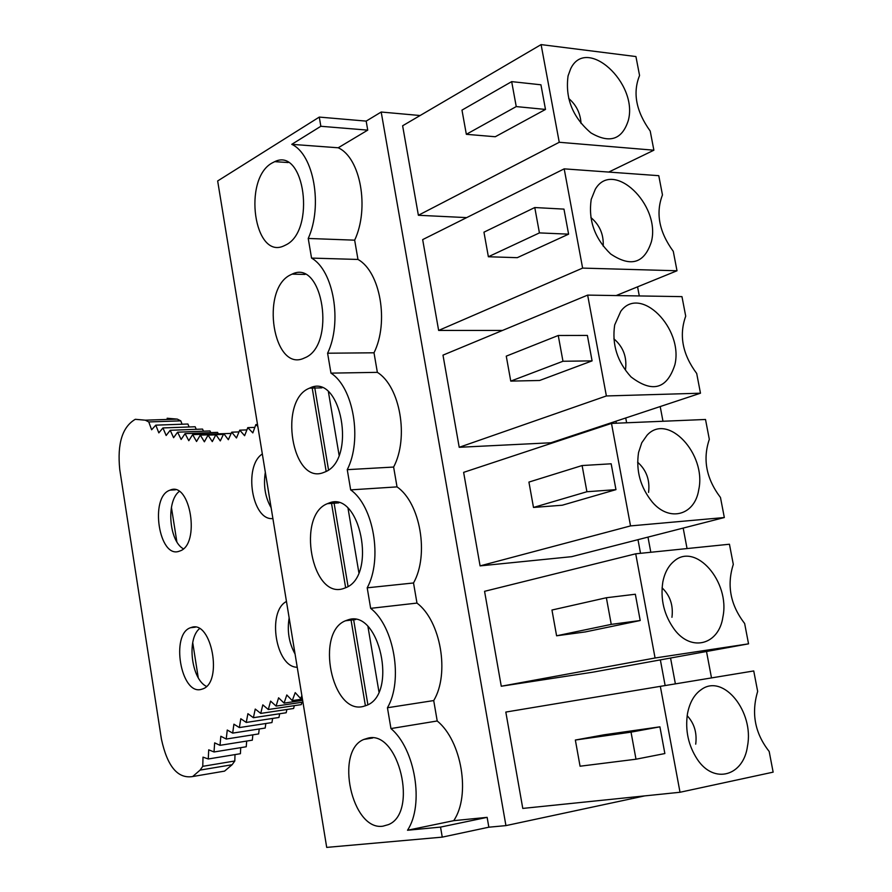 <?xml version="1.0" encoding="UTF-8"?>
<svg xmlns="http://www.w3.org/2000/svg" width="892" height="892" viewBox="0 0 892 892"><rect width="100%" height="100%" fill="white"/><g stroke="black" fill="none" stroke-linecap="round" stroke-linejoin="round"><path stroke-width="1.34" d="M541.098 44.6L559.251 142.274L418.381 215.273L402.627 125.772L541.098 44.6L635.929 56.553L639.564 75.508C632.528 92.846 636.074 111.366 650.212 131.068L653.881 150.202L608.745 172.067M677.006 270.767L582.621 268.102L564.19 168.856L658.775 175.679L662.466 194.924C655.508 213.132 659.11 231.931 673.282 251.343L677.006 270.767L616.127 295.575M587.65 295.107L681.967 296.635L685.714 316.181C678.845 335.28 682.514 354.369 696.697 373.469L700.476 393.205L550.933 442.767L459.213 447.293L442.99 355.139L587.65 295.107L606.382 395.959L700.476 393.205M630.533 525.912L611.488 423.41L705.516 419.474L709.318 439.321C702.55 459.335 706.274 478.725 720.48 497.502L724.326 517.538L571.638 556.675L480.086 565.885L630.533 525.912L724.326 517.538M635.717 553.809L729.444 544.231L733.302 564.391C726.634 585.342 730.414 605.044 744.642 623.486L748.544 643.846L592.645 672.211L501.271 686.238L484.568 591.318L635.717 553.809L655.074 657.995L748.544 643.846M660.336 686.349L753.74 670.951L757.665 691.423C751.097 713.344 754.933 733.358 769.183 751.465L773.141 772.149L680.016 792.263L660.336 686.349L505.82 712.061L522.779 808.42L680.016 792.263M559.251 142.274L653.881 150.202M628.336 120.364C622.181 139.676 609.704 143.857 590.917 132.897C572.686 117.32 565.071 98.31 568.07 75.887L570.657 68.807C586.345 35.457 638.404 83.112 628.336 120.364M651.428 241.62C644.414 263.408 630.811 267.522 610.619 253.941C594.696 238.499 588.218 220.324 591.195 199.429L595.298 189.249C612.916 158.91 660.883 204.681 651.428 241.62M674.887 364.761C666.993 389.102 652.387 393.171 631.057 376.948C617.264 361.806 611.812 344.479 614.688 324.944L620.743 311.364C640.077 284.448 683.673 328.368 674.887 364.761M698.715 489.842C694.868 515.175 669.58 522.467 652.32 502.096C640.411 487.367 635.818 470.831 638.561 452.478L641.761 442.778L647.001 435.296C667.695 412.093 706.798 454.151 698.715 489.842M722.91 616.907C719.052 644.604 691.501 652.487 674.43 629.529C664.105 615.279 660.236 599.457 662.812 582.063C664.629 572.854 668.364 565.907 674.018 561.224C695.626 541.834 730.303 582.03 722.91 616.907M747.507 745.991C743.66 776.018 714.091 784.704 697.354 759.382C688.356 745.601 685.056 730.403 687.464 713.778C689.65 702.327 694.4 694.177 701.703 689.304C723.702 673.638 754.208 711.994 747.507 745.991M540.931 84.796L545.491 109.437L495.272 136.744L466.338 134.313L461.978 110.117L511.673 81.629L540.931 84.796M564.19 168.856L422.663 239.614L438.641 330.43L502.475 330.453M582.621 268.102L438.641 330.43M563.967 209.118L568.605 234.161L517.26 257.676L488.37 256.751L483.955 232.176L534.776 207.535L563.967 209.118M606.382 395.959L459.213 447.293M587.382 335.437L592.087 360.881L539.582 380.483L510.759 381.107L506.266 356.142L558.247 335.492L587.382 335.437M611.488 423.41L463.628 472.359L480.086 565.885M611.165 463.795L615.959 489.641L562.261 505.218L533.494 507.448L528.923 482.081L582.108 465.546L611.165 463.795M655.074 657.995L501.271 686.238M635.338 594.239L640.211 620.52L585.297 631.926L556.597 635.795L551.958 610.028L606.37 597.74L635.338 594.239M659.913 726.835L664.863 753.55L635.996 759.215L580.068 766.217L575.351 740.037L603.995 734.807L659.913 726.835L631.034 732.142L575.351 740.037M442.254 837.131L326.706 847.4L217.659 180.965L319.28 117.086L320.841 126.285L291.773 144.337C313.783 154.394 322.949 205.952 308.231 238.454L311.553 258.089C333.619 270.566 342.472 322.268 327.598 353.21L330.965 373.135C353.488 387.451 362.475 439.923 347.256 469.66L350.668 489.875C373.659 506.065 382.779 559.34 367.203 587.817L370.659 608.344C394.13 626.474 403.396 680.551 387.44 707.746L390.952 728.563C415.204 748.901 424.425 804.751 407.51 830.251L440.537 827.096L442.254 837.131L488.849 827.196L505.931 825.613L644.671 795.898M382.924 826.182C351.805 831.154 334.467 750.897 363.825 739.446L368.184 738.085C398.769 730.191 418.493 812.902 388.421 824.621L382.924 826.182M362.91 706.542C331.601 714.236 315.266 632.339 345.483 620.765L348.393 619.739C379.2 609.124 397.832 693.441 366.924 705.249L362.91 706.542M343.186 588.653C311.676 599.123 296.412 515.342 327.42 503.668L328.88 503.088C359.944 489.697 377.405 575.864 345.728 587.728L343.186 588.653M323.751 472.448C292.041 485.761 277.88 399.895 309.624 388.132L309.647 388.12C340.978 371.886 357.213 460.127 324.833 472.024L323.751 472.448M304.596 357.915L304.239 358.071C273.286 373.135 259.795 288.941 290.692 274.781L292.063 274.134C323.127 258.401 336.384 345.884 304.596 357.915M285.708 245.01L283.979 245.846C254.12 260.163 242.557 179.136 271.993 163.046L274.725 161.653C304.741 146.712 315.969 230.983 285.708 245.01M615.937 421.225L616.305 423.209M637.981 539.671L640.523 553.319M660.359 659.89L665.142 685.558M319.28 117.086L366.177 121.111L381.196 112.024L420.099 115.525M381.196 112.024L505.931 825.613M418.381 215.273L466.672 217.615M328.412 391.811L339.072 455.087M348.036 508.34L358.852 572.564M367.95 626.597L378.933 691.768M320.841 126.285L367.738 130.132L366.177 121.111M440.537 827.096L487.132 817.351L488.849 827.196M291.773 144.337L338.213 147.782L367.738 130.132M338.213 147.782C360.513 157.706 369.656 208.293 354.659 240.171L357.971 259.449C380.315 271.714 389.146 322.425 374.004 352.797L377.361 372.354C400.151 386.392 409.116 437.849 393.617 467.051L397.029 486.887C420.277 502.742 429.375 554.958 413.52 582.967L416.977 603.081C440.693 620.799 449.936 673.806 433.713 700.566L437.214 720.981C461.71 740.817 470.898 795.53 453.716 820.673L487.132 817.351M695.715 744.162C697.131 732.811 694.277 723.323 687.163 715.685M671.955 617.309C673.427 605.367 670.126 595.533 662.065 587.817M648.562 492.406C650.078 480.108 646.432 470.051 637.624 462.212M625.515 369.422C627.076 357.023 623.196 346.81 613.874 338.804M603.193 246.147C603.806 234.496 599.692 224.962 590.872 217.536M581.038 123.453C580.424 113.273 576.299 104.944 568.683 98.454M327.598 353.21L374.004 352.797M330.965 373.135L377.361 372.354M357.971 259.449L311.553 258.089M354.659 240.171L308.231 238.454M347.256 469.66L393.617 467.051M350.668 489.875L397.029 486.887M367.203 587.817L413.52 582.967M370.659 608.344L416.977 603.081M407.51 830.251L453.716 820.673M390.952 728.563L437.214 720.981M387.44 707.746L433.713 700.566M545.491 109.437L516.245 106.583L466.338 134.313M516.245 106.583L511.673 81.629M568.605 234.161L539.426 232.901L488.37 256.751M539.426 232.901L534.776 207.535M592.087 360.881L562.975 361.26L510.759 381.107M562.975 361.26L558.247 335.492M615.959 489.641L586.914 491.737L533.494 507.448M586.914 491.737L582.108 465.546M640.211 620.52L611.254 624.378L556.597 635.795M611.254 624.378L606.37 597.74M635.996 759.215L631.034 732.142M711.504 677.92L706.509 651.494M687.052 548.558L683.183 528.086M662.979 421.258L660.203 406.551M639.296 295.943L637.568 286.834M675.389 683.874L670.561 658.04M650.814 552.271L647.982 537.107M626.63 422.775L625.727 417.98M182.057 424.224L180.786 420.857L177.274 419.106L167.15 418.259M177.274 419.106L145.285 420.177L135.294 419.307C122.338 426.878 117.153 443.614 119.751 469.515L161.419 739.111C167.328 766.462 177.742 778.939 192.661 776.542L200.109 770.097L202.763 766.328L203.008 757.141L208.271 758.969L208.717 749.826L214.024 751.967L214.66 742.869L220.012 745.322L220.837 736.268L226.233 739.022L227.259 730.035L232.678 733.101L233.905 724.181L239.357 727.571L240.795 718.729L246.259 722.431M219.164 772.037L224.561 771.123L232.121 764.723L200.109 770.097M145.285 420.177L148.752 421.938L180.786 420.857M202.763 766.328L234.808 760.987L232.121 764.723M234.808 760.987L234.997 754.599M189.104 426.978L187.911 424.012M196.262 429.308L195.147 426.755L162.935 427.937L158.832 432.854L155.788 425.149L151.64 429.766L148.752 421.938M203.51 431.193L202.517 429.063M210.835 432.631L209.988 430.936M218.228 433.601L217.559 432.364L185.068 433.635L181.143 439.433L177.586 432.185L173.594 437.693L170.205 430.278L166.157 435.497L162.935 427.926M225.408 433.612L192.639 434.616L188.792 440.704L185.068 433.623M294.327 705.661L293.613 708.482L260.743 713.41L262.817 704.858L268.302 709.519L301.273 704.624L301.942 702.272M279.675 713.745L278.951 717.469L246.259 722.442L247.909 713.689L253.395 717.703L286.176 712.764L286.901 709.486M239.357 727.582L271.949 722.565L272.64 718.428M232.678 733.112L265.18 728.05L265.827 723.501M226.233 739.033L258.635 733.926L259.226 728.987M220.012 745.322L252.325 740.17L252.837 734.841M214.024 751.978L246.248 746.76L246.671 741.074M208.271 758.981L240.416 753.707L240.717 747.652M171.42 507.325L176.85 541.779M192.728 642.641L198.236 677.675M183.339 548.803C168.945 540.887 166.079 501.371 179.18 491.481M206.453 686.405C191.39 679.236 186.584 639.263 199.462 628.67M253.395 717.714L255.246 709.062L260.743 713.399M268.302 709.53L270.599 701.112L276.085 706.085L278.594 697.812L284.08 703.108M302.656 700.387L284.069 703.119L286.8 694.979L292.264 700.599L295.219 692.627L300.66 698.57L301.875 695.593M257.833 426.465L255.859 424.57L252.826 432.899L247.786 427.636M254.833 427.38L247.775 427.647L244.62 435.709L239.736 430.167L236.458 437.972L231.73 432.185L228.341 439.7L223.78 433.668L220.291 440.916L215.886 434.649M223.457 434.359L215.886 434.66L212.296 441.607L208.059 435.129L204.38 441.808L200.31 435.106L196.541 441.495L192.65 434.605M262.337 453.983C243.159 466.103 252.057 521.106 272.896 518.553M286.466 601.476C266.753 611.455 275.806 667.461 297.226 667.238M169.87 490.21C149.299 496.911 159.044 559.474 179.459 551.133L179.738 551.033C200.667 544.834 190.431 480.821 170.104 490.121L169.87 490.21M191.479 627.411L190.565 627.712C170.361 634.022 180.842 695.359 201.235 689.382L202.674 688.936C223.167 682.514 211.638 619.918 191.479 627.411M295.062 654.014C288.975 642.976 287.001 630.934 289.153 617.877M271.135 507.749C265.18 497.368 263.251 485.538 265.325 472.269M155.777 425.149L187.9 424.012M170.205 430.29L202.506 429.074M177.586 432.185L209.977 430.947M200.31 435.118L223.535 434.192M208.059 435.129L215.797 434.828M223.78 433.679L231.195 433.378M231.73 432.185L239.011 431.906M239.736 430.178L246.894 429.899M255.848 424.581L257.509 424.525M300.66 698.57L302.321 698.336M292.264 700.61L302.444 699.116M276.085 706.096L302.934 702.127M295.542 273.097L295.731 274.212M314.608 386.827L328.524 469.861M333.942 502.218L348.058 586.457M353.567 619.282L367.894 704.758M365.419 705.862L350.935 619.304M345.65 587.761L331.367 502.452M326.16 471.366L312.077 387.284M698.949 691.356L701.703 689.304M372.7 737.974L363.825 739.446M672.869 562.205L674.018 561.224M355.685 619.561L345.483 620.765M338.782 502.876L327.42 503.668M321.923 387.853L309.624 388.132M305.053 274.424L292.063 274.134M288.172 162.545L274.725 161.653M224.561 771.123L192.661 776.542M175.423 489.808L170.104 490.121M195.337 627.176L190.565 627.712"/></g></svg>
